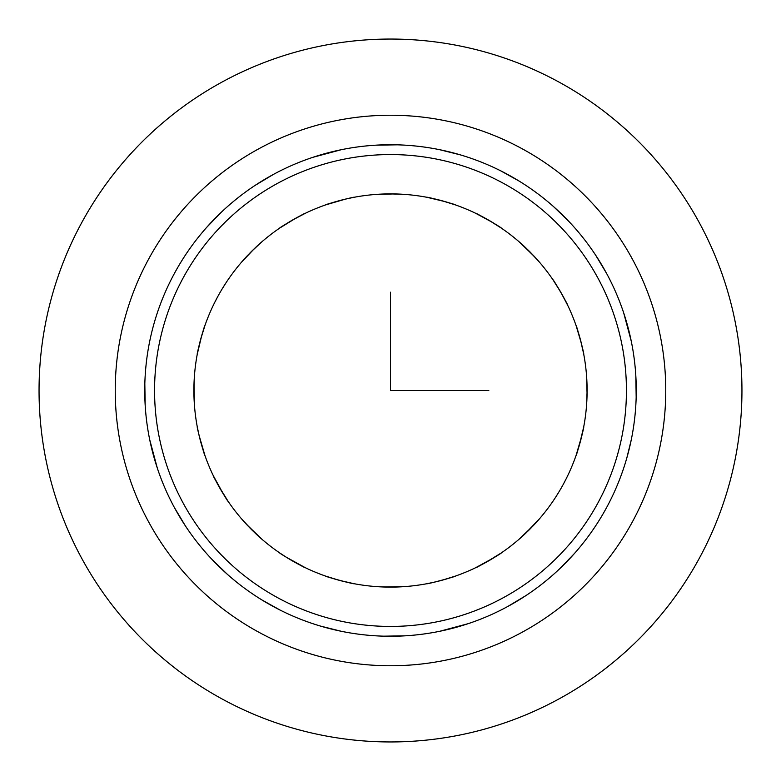 <?xml version="1.0" encoding="UTF-8"?>
<svg xmlns="http://www.w3.org/2000/svg" width="781" height="781" viewBox="0 0 781 781"><rect width="100%" height="100%" fill="white"/><g stroke="black" fill="none" stroke-linecap="round" stroke-linejoin="round"><path stroke-width="1.17" d="M148.937 258.531A275.263 275.263 0 0 1 522.469 148.937A275.263 275.263 0 0 1 632.063 522.469A275.263 275.263 0 0 1 258.531 632.063A275.263 275.263 0 0 1 148.937 258.531M174.817 272.676A245.771 245.771 0 0 1 508.324 174.817A245.771 245.771 0 0 1 606.183 508.324A245.771 245.771 0 0 1 272.676 606.183A245.771 245.771 0 0 1 174.817 272.676M217.958 296.233A196.617 196.617 0 0 1 484.767 217.958A196.617 196.617 0 0 1 563.042 484.767A196.617 196.617 0 0 1 296.233 563.042A196.617 196.617 0 0 1 217.958 296.233L214.58 302.696L217.958 296.233M152.08 330.841L151.573 332.901M154.784 320.923L154.95 320.366M145.178 405.241L144.827 383.744L145.178 405.241M144.827 383.715L144.768 386.419L144.827 383.715M144.827 397.246L144.768 394.581M157.352 468.239L149.718 439.762M151.436 447.533L152.08 450.159L151.436 447.533M154.189 458.027L154.941 460.614M185.409 525.935L174.358 507.484L185.409 525.935M174.348 507.465L175.647 509.837L174.348 507.465M177.658 513.381L179.728 516.895L177.658 513.381M212.012 559.45L227.456 574.396L212.442 559.909M216.718 564.282L219.617 567.143L216.718 564.282M280.604 610.332L261.811 599.886L280.604 610.332M264.095 601.272L261.791 599.867L264.105 601.272M267.619 603.342L271.163 605.353L267.619 603.342M341.248 631.282L320.386 626.059L332.823 629.408M320.366 626.05L322.963 626.811L320.366 626.05M326.888 627.895L330.841 628.92L326.888 627.895M405.241 635.822L383.744 636.173L405.241 635.822M383.715 636.173L386.419 636.232L383.715 636.173M468.239 623.648L439.752 631.282L468.239 623.648M460.605 626.059L450.159 628.92M454.112 627.895L458.037 626.811M525.935 595.591L507.484 606.642L525.935 595.591M516.905 601.272L513.381 603.342L516.895 601.272M574.396 553.544L559.421 569.017L568.558 559.909M567.143 561.373L568.998 559.44M635.822 375.759L636.173 397.256L635.822 375.759M636.173 383.754L636.232 394.581M636.271 390.5L636.232 386.419M626.245 321.011L629.554 333.438M631.282 341.248L623.648 312.761M629.564 333.467L628.92 330.841L629.564 333.467M627.895 326.888L626.811 322.973M595.591 255.065L606.642 273.516L595.591 255.065M606.652 273.535L605.353 271.163L606.652 273.535M601.282 264.115L599.886 261.811M553.544 206.604L569.017 221.579L553.544 206.604M564.282 216.718L561.383 213.857L564.282 216.718M500.396 170.668L519.189 181.114L500.396 170.668M516.905 179.728L519.209 181.133L516.895 179.728M513.381 177.658L507.484 174.358L513.381 177.658M439.752 149.718L460.614 154.941L447.523 151.436M460.634 154.95L459.999 154.765M454.112 153.105L450.159 152.08L454.112 153.105M375.759 145.178L397.256 144.827L375.759 145.178M383.754 144.827L394.581 144.768M390.5 144.729L386.419 144.768M312.761 157.352L341.238 149.718M333.467 151.436L332.901 151.573M322.953 154.199L320.386 154.941M255.065 185.409L273.516 174.358L255.065 185.409M261.82 181.114L271.163 175.647M267.619 177.658L264.105 179.728M206.604 227.456L221.091 212.442M216.718 216.718L213.857 219.617L216.718 216.718M626.811 458.037L631.282 439.752L627.895 454.112M554.93 498.298L558.581 492.508L554.93 498.298M202.523 332.862L204.934 325.511C204.593 324.476 196.49 354.72 197.3 353.998C196.49 354.72 204.593 324.476 204.934 325.511L200.58 339.608L197.31 353.969L201.674 335.723M199.565 343.572L198.882 346.442M194.01 383.549L194.44 405.241L193.883 390.5L194.44 375.798M193.922 394.59L194.01 397.461M194.44 405.212L193.883 390.5L194.44 405.212M199.067 435.368L204.925 455.46C204.593 456.524 196.49 426.28 197.3 427.002L198.891 434.568M201.683 445.326L202.504 448.079M199.585 437.487L198.882 434.558L199.585 437.487M197.3 427.002C196.49 426.28 204.593 456.524 204.934 455.489L199.575 437.477M228.081 501.304L228.081 501.304C228.013 502.388 212.354 475.278 213.33 475.756L216.825 482.658M213.35 475.785L223.415 494.129L216.854 482.717M222.302 492.323L223.854 494.842M228.062 501.275L218.241 485.284M262.289 539.564L246.64 524.52L262.289 539.564M241.456 518.73L251.472 529.528L262.27 539.544M254.391 532.388L256.48 534.36M255.865 533.794L248.641 526.638M305.244 567.67L305.244 567.67C305.732 568.646 278.612 552.987 279.696 552.919L286.168 557.156M286.871 557.585L305.215 567.65L286.158 557.146M295.755 562.779L298.283 564.146M353.998 583.7C354.72 584.51 324.476 576.407 325.511 576.066L339.608 580.42L353.969 583.69C354.72 584.51 324.476 576.407 325.511 576.066L335.732 579.336M343.572 581.435L346.471 582.118M345.632 581.923L335.723 579.326M383.549 586.99L405.241 586.56L390.5 587.117L375.807 586.57M394.59 587.078L397.461 586.99M405.212 586.56L390.5 587.117L405.212 586.56M427.002 583.7C426.28 584.51 456.524 576.407 455.489 576.066L441.392 580.42L455.46 576.075C456.524 576.407 426.28 584.51 427.002 583.7L434.568 582.109M445.326 579.317L448.079 578.496M501.304 552.919C502.388 552.987 475.278 568.646 475.756 567.67L475.756 567.67C475.278 568.646 502.388 552.987 501.304 552.919M475.785 567.65L494.139 557.585M492.323 558.698L494.842 557.146M501.275 552.938L485.284 562.759M533.843 525.076L518.75 539.534M539.544 518.73L533.794 525.135M566.42 478.304L563.042 484.767L566.42 478.304M226.07 282.702L222.419 288.492L226.07 282.702M586.56 405.202L587.117 390.5L586.56 375.788L587.078 394.542M587.078 386.41L586.99 383.539M582.109 346.432L583.7 353.998C584.51 354.72 576.407 324.476 576.066 325.511C576.407 324.476 584.51 354.72 583.7 353.998L580.42 339.608L576.075 325.55L581.425 343.523M579.317 335.674L578.467 332.813M552.919 279.696L552.919 279.696C552.987 278.612 568.646 305.722 567.67 305.244L560.778 292.192L567.641 305.195M557.634 286.939L564.146 298.283M558.698 288.677L557.126 286.129M552.938 279.725L560.778 292.192L552.938 279.725M534.35 256.471L518.711 241.436L529.528 251.472L539.544 262.27M501.304 228.081C502.388 228.013 475.268 212.354 475.756 213.33C475.268 212.354 502.388 228.013 501.304 228.081L494.832 223.844M501.275 228.062L488.808 220.222L475.785 213.35L492.284 222.282M485.245 218.221L482.619 216.806M427.002 197.3C426.28 196.49 456.524 204.593 455.489 204.934L441.392 200.58L427.031 197.31C426.28 196.49 456.524 204.593 455.489 204.934L448.138 202.523M437.428 199.565L434.558 198.882M427.041 197.31L445.277 201.674M405.212 194.44L390.5 193.883L375.788 194.44L394.542 193.922M386.41 193.922L383.539 194.01M345.553 199.087L325.54 204.925C324.476 204.593 354.72 196.49 353.998 197.3L346.432 198.891M335.674 201.683L332.921 202.504M353.998 197.3C354.72 196.49 324.476 204.593 325.511 204.934L343.523 199.575M279.696 228.081L279.696 228.081C278.612 228.013 305.722 212.354 305.244 213.33L305.244 213.33M286.939 223.366L298.283 216.854M305.215 213.35L292.192 220.222L279.725 228.062L295.716 218.241M288.677 222.302L286.158 223.854M254.391 248.612L241.436 262.289L251.472 251.472L262.27 241.456M248.612 254.391L246.64 256.48M247.157 255.934L251.472 251.472M576.066 455.489L576.066 455.489C576.407 456.524 584.51 426.28 583.7 427.002C584.51 426.28 576.407 456.524 576.066 455.489L581.923 435.368M581.435 437.428L582.118 434.529M579.336 445.268L578.496 448.079M583.69 427.041L579.326 445.277M492.284 558.718L494.763 557.195M262.289 241.436L256.529 246.591M212.442 221.091L221.55 212.012M437.477 581.425L441.392 580.42M445.277 579.326L448.138 578.477M288.716 222.282L286.236 223.805M375.759 586.56L383.481 586.99M335.723 201.674L332.862 202.523M320.923 154.784L333.428 151.446M405.241 194.44L397.519 194.01M386.458 193.922L383.549 194.01M297.541 563.755L286.236 557.195M437.477 199.575L434.568 198.891M485.284 218.241L482.658 216.825M194.44 375.759L194.01 383.481M193.922 394.542L194.01 397.451M539.564 262.289L534.409 256.529M201.674 445.277L202.523 448.138M154.784 460.077L151.446 447.572M241.436 518.711L246.591 524.471M579.326 335.723L578.477 332.862M629.427 332.901L628.92 330.841M581.425 437.477L582.099 434.646M586.56 405.241L586.99 397.519M587.078 386.458L586.99 383.549M518.711 539.564L524.471 534.409M539.564 518.711L524.529 534.35M199.575 343.523L198.891 346.432M390.5 292.192L390.5 390.5L488.808 390.5M741.95 390.5A351.45 351.45 0 0 1 390.5 741.95A351.45 351.45 0 0 1 39.05 390.5A351.45 351.45 0 0 1 390.5 39.05A351.45 351.45 0 0 1 741.95 390.5M183.447 277.382A235.94 235.94 0 0 1 503.618 183.447A235.94 235.94 0 0 1 597.553 503.618A235.94 235.94 0 0 1 277.382 597.553A235.94 235.94 0 0 1 183.447 277.382"/></g></svg>
